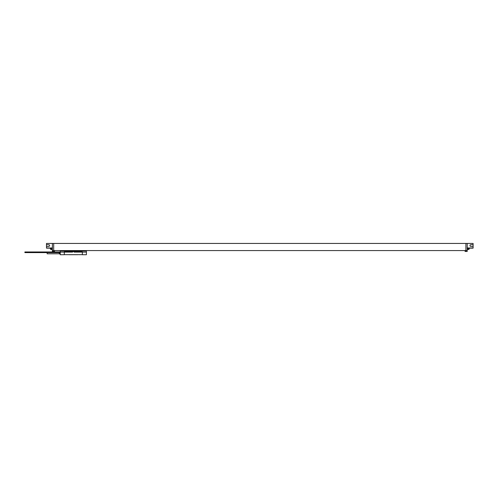 <?xml version="1.0" encoding="UTF-8"?>
<svg xmlns="http://www.w3.org/2000/svg" width="498" height="498" viewBox="0 0 498 498"><rect width="100%" height="100%" fill="white"/><g stroke="black" fill="none" stroke-linecap="round" stroke-linejoin="round"><path stroke-width="0.75" d="M54.506 250.569L52.383 250.637L52.383 243.441L46.495 243.441L46.495 246.498L48.816 246.398A0.834 0.834 0 0 0 49.619 245.564A0.834 0.834 0 0 0 48.816 244.73L46.495 244.63M52.383 250.637L52.383 251.453L54.506 251.453L54.506 250.712M52.383 247.792L52.116 247.792A0.977 0.977 0 0 0 51.593 248.247L51.593 249.162A0.977 0.977 0 0 0 52.116 249.623L52.116 247.792M465.082 250.569L465.904 250.712L465.904 243.441L473.1 243.441L473.1 246.498L470.772 246.398A0.834 0.834 0 0 1 469.975 245.564A0.834 0.834 0 0 1 470.772 244.73L473.1 244.63M465.904 243.441L52.383 243.441M468.518 243.441L472.509 243.441M473.1 246.498L473.1 248.147L467.939 248.147M468.195 248.147L468.195 249.492L467.865 249.492M465.904 250.637L467.211 250.637L467.211 251.453L465.082 251.453L465.082 250.712M467.211 250.637L467.211 243.441M467.211 247.792L467.479 247.792A0.977 0.977 0 0 1 467.995 248.247L467.995 249.162A0.977 0.977 0 0 1 467.479 249.623L467.479 247.792M53.691 250.637L53.691 243.441M55.328 250.569L77.57 250.569M53.691 250.569L465.904 250.569M467.796 247.985L473.1 247.985M470.772 246.398A0.834 0.834 0 0 1 469.975 245.564A0.834 0.834 0 0 1 470.772 244.73M468.892 248.147L468.892 249.411A2.615 2.615 0 0 0 469.384 248.147A2.615 2.615 0 0 1 469.272 248.658M51.655 248.147L46.495 248.147L46.495 246.498M51.4 248.147L51.4 249.492L51.724 249.492M50.703 248.147L50.703 249.411L51.4 249.411M51.798 247.985L46.495 247.985M48.816 246.398A0.834 0.834 0 0 0 49.619 245.564A0.834 0.834 0 0 0 48.816 244.73M51.07 243.441L47.08 243.441M86.403 252.106L86.403 254.727L82.351 254.727L82.351 252.106L74.065 252.106L73.318 250.98L86.403 250.98L86.403 252.106L82.351 252.106M64.292 252.106L64.292 254.727L60.233 254.727L60.233 250.98L73.461 251.06L72.571 252.106L60.233 252.106M66.415 254.659L67.411 254.69M68.755 254.69L77.881 254.69M79.226 254.69L80.222 254.659M79.699 250.98L79.699 251.633L82.151 251.633A0.654 0.654 0 0 0 81.498 250.98A0.654 0.654 0 0 1 82.151 251.633L82.151 252.106M64.485 252.106L64.485 251.633A0.654 0.654 0 0 1 65.138 250.98A0.654 0.654 0 0 0 64.485 251.633L72.845 251.633M64.292 254.659L82.351 254.659M60.233 252.611L24.9 252.611L24.9 251.957L60.233 251.957M79.861 254.659L66.776 254.659M60.233 254.185L59.474 253.849A0.411 0.411 0 0 0 59.268 253.793L47.148 253.793L47.148 252.611M60.059 254.185L60.059 252.611M50.703 249.411A2.615 2.615 0 0 1 50.205 248.147A2.615 2.615 0 0 0 50.323 248.658L50.323 248.658M66.937 250.98L66.937 252.106M73.791 251.633L79.699 251.633L79.699 252.106M79.861 250.98L79.861 250.569M82.761 250.569L82.761 250.98M66.776 250.98L66.776 250.606M63.875 250.606L63.875 250.98M59.268 253.793L59.268 252.611M59.474 253.849L59.474 252.611M468.195 249.411L468.892 249.411M82.805 250.569L82.805 250.98M63.831 250.606L63.831 250.98"/></g></svg>
